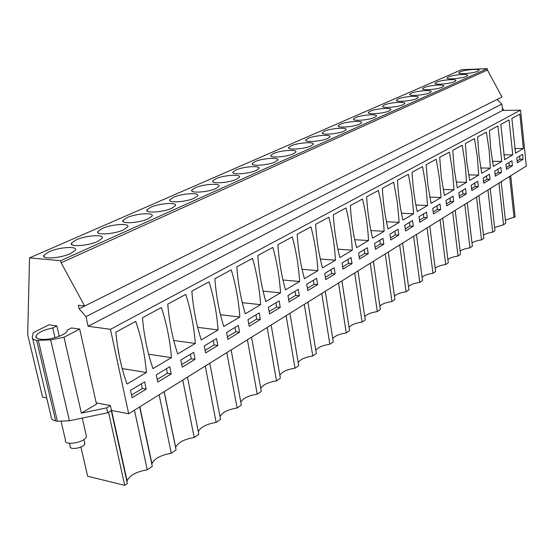 <?xml version="1.0" encoding="UTF-8"?>
<svg xmlns="http://www.w3.org/2000/svg" width="554" height="554" viewBox="0 0 554 554"><rect width="100%" height="100%" fill="white"/><g stroke="black" fill="none" stroke-linecap="round" stroke-linejoin="round"><path stroke-width="0.83" d="M108.542 412.231L124.719 485.325L127.358 483.504L111.271 410.562M134.463 410.175L147.246 469.827L152.295 466.357L139.656 406.941M126.963 481.71L127.088 480.851C129.664 475.36 136.381 471.683 147.246 469.827M128.694 413.769L110.454 329.311L520.566 110.17L526.3 166.048L128.694 413.769L111.472 410.438L107.663 412.765L69.437 420.763L57.381 421.255L55.67 420.895C52.533 420.188 51.051 418.886 51.217 416.996L32.658 338.66M110.454 329.311L88.128 326.271L85.988 316.625L79.118 308.827L78.322 305.261L84.679 306.037L61.12 262.783L60.656 260.712L29.535 257.887L27.7 334.63L42.568 397.107L46.695 397.904M80.905 447.016L87.664 476.267L124.719 485.325M505.386 220.167L515.102 216.808L510.719 175.757M494.611 227.528L503.531 224.765L505.726 223.255L501.183 181.698M483.49 235.131C485.429 233.788 488.496 232.819 492.7 232.216L494.964 230.658L490.228 188.526M472.001 242.977C473.982 241.558 477.153 240.533 481.516 239.91L483.85 238.303L478.919 195.569M460.145 251.094C462.154 249.584 465.429 248.504 469.972 247.846L472.382 246.191L467.244 202.84M447.881 259.487C449.924 257.88 453.31 256.731 458.047 256.052L460.54 254.334L455.18 210.361M435.209 268.164C437.279 266.46 440.783 265.248 445.714 264.528L448.297 262.755L442.701 218.131M422.093 277.152C424.198 275.331 427.82 274.05 432.965 273.302L435.631 271.467L429.8 226.171M408.513 286.466C410.646 284.527 414.399 283.163 419.773 282.374L422.529 280.476L416.442 234.494M394.448 296.127C396.609 294.049 400.494 292.595 406.11 291.771L408.97 289.804L402.606 243.116M379.871 306.14C382.052 303.924 386.083 302.38 391.955 301.508L394.919 299.472L388.264 252.049M364.747 316.542C366.956 314.166 371.132 312.518 377.281 311.604L380.356 309.492L373.389 261.315M349.055 327.345C351.278 324.796 355.613 323.044 362.06 322.075L365.245 319.88L357.96 270.934M332.753 338.577C334.99 335.849 339.484 333.972 346.257 332.947L349.56 330.669L341.929 280.92M315.815 350.267C318.051 347.337 322.726 345.322 329.838 344.235L333.273 341.873L325.274 291.293M298.191 362.448C300.434 359.29 305.289 357.136 312.768 355.98L316.341 353.521L307.955 302.089M279.846 375.134C282.083 371.741 287.131 369.428 295.005 368.195L298.724 365.633L289.922 313.322M260.74 388.382C262.956 384.725 268.212 382.232 276.508 380.917L280.386 378.25L271.141 325.025M240.817 402.211C243.005 398.264 248.476 395.584 257.236 394.171L261.28 391.394L251.564 337.22M220.028 416.663C222.168 412.411 227.874 409.517 237.133 408L241.35 405.099L231.129 349.955M198.311 431.795L198.311 431.788C200.403 427.196 206.344 424.073 216.143 422.432L220.547 419.406L209.786 363.251M175.604 447.639L175.66 447.39C177.896 442.514 184.08 439.225 194.212 437.521L198.817 434.357L187.474 377.149L198.311 431.788M151.851 464.259L151.948 463.726C154.344 458.553 160.785 455.083 171.269 453.304L176.089 449.986L164.123 391.699M111.472 410.438L110.398 405.57L96.216 402.876M110.398 405.57L106.583 407.882L81.369 413.146L64.008 337.227L50.649 339.9L36.661 340.371C33.503 339.844 32.049 338.771 32.298 337.151L33.171 332.712L48.911 324.81L56.84 325.911L59.223 336.292M107.663 412.765L106.583 407.882M84.679 306.037L502.007 97.019L487.451 70.033L487.305 68.675L461.627 69.665L29.535 257.887M79.118 308.827L497.097 99.478L501.896 104.083L502.582 110.44L520.566 110.17M503.406 110.426L503.261 109.103L502.388 108.681M144.649 381.824L146.187 389.143L132.087 397.751L130.502 390.348L144.649 381.824M127.011 384.04C121.298 368.133 117.58 350.827 115.862 332.123L135.737 321.396C141.312 337.552 144.871 354.588 146.415 372.51L127.011 384.04M458.837 192.688L465.609 188.609L466.239 193.948L459.481 198.069L458.837 192.688M466.565 182.314L465.097 163.458L462.181 145.231L452.756 150.321L454.301 169.572L457.285 187.827L466.565 182.314L456.164 182.044M453.698 201.601L446.697 205.866L446.025 200.403L453.034 196.178L453.698 201.601L450.395 201.476L446.455 203.872M449.439 152.108L439.682 157.378L441.303 176.948L444.412 195.472L454.017 189.766L452.473 170.611L449.439 152.108M483.185 178.028L489.514 174.219L490.096 179.399L483.781 183.249L483.185 178.028M486.398 132.164L477.596 136.914L478.995 155.57L481.745 173.291L490.422 168.139L489.085 149.857L486.398 132.164M471.219 185.237L477.763 181.29L478.365 186.553L471.835 190.534L471.219 185.237M474.494 138.59L465.388 143.5L466.863 162.454L469.723 180.438L478.691 175.106L477.292 156.54L474.494 138.59M280.255 307.38L269.556 313.903L268.413 307.318L279.147 300.864L280.255 307.38L276.591 306.985L269.14 311.507M272.831 247.416L257.818 255.519C258.981 271.924 261.654 287.27 265.837 301.563L280.539 292.831C279.493 277.021 276.924 261.883 272.831 247.416M247.977 319.623L259.182 312.878L260.352 319.519L249.182 326.334L247.977 319.623M260.629 304.658C259.514 288.53 256.807 273.108 252.513 258.379L236.821 266.848C238.061 283.593 240.872 299.243 245.27 313.786L260.629 304.658L242.271 302.685M317.615 284.597L307.782 290.594L306.75 284.244L316.604 278.309L317.615 284.597L314.014 284.271L307.401 288.281M317.906 270.629C316.985 255.422 314.658 240.831 310.939 226.849L297.159 234.287C298.184 250.048 300.593 264.84 304.395 278.655L317.906 270.629L302.068 269.32M299.326 295.746L289.07 301.999L287.99 295.538L298.267 289.347L299.326 295.746L295.691 295.393L288.676 299.645M299.617 281.494C298.634 265.996 296.189 251.135 292.29 236.918L277.914 244.674C279.001 260.747 281.536 275.816 285.525 289.867L299.617 281.494L282.997 279.999M195.056 359.338L182.252 367.15L180.833 360.045L193.685 352.309L195.056 359.338L191.262 358.777L181.733 364.56M195.313 343.466C193.955 326.306 190.777 309.949 185.77 294.396L167.751 304.125C169.254 321.992 172.571 338.591 177.696 353.93L195.313 343.466L173.741 340.488M171.207 373.888L157.779 382.08L156.276 374.823L169.759 366.713L171.207 373.888L167.384 373.271L157.232 379.435M161.359 307.567L142.447 317.774C144.054 336.049 147.565 353.002 152.973 368.618L171.449 357.642C170.002 340.108 166.636 323.418 161.359 307.567M226.614 332.483L238.331 325.433L239.563 332.199L227.881 339.325L226.614 332.483M231.267 269.846L214.855 278.697C216.178 295.808 219.149 311.757 223.768 326.555L239.834 317.013C238.642 300.559 235.789 284.832 231.267 269.846M204.253 345.945L216.517 338.563L217.819 345.461L205.596 352.919L204.253 345.945M209.045 281.834L191.857 291.113C193.27 308.592 196.4 324.859 201.268 339.927L218.082 329.935C216.808 313.135 213.796 297.103 209.045 281.834M404.745 225.249L412.55 220.554L413.305 226.233L405.521 230.983L404.745 225.249M413.623 213.768L411.837 193.651L408.388 174.261L397.509 180.133C398.215 194.232 400.023 207.556 402.924 220.118L413.623 213.768L401.456 213.221M398.838 235.055L390.757 239.986L389.947 234.155L398.049 229.28L398.838 235.055L395.411 234.861L390.466 237.86M393.672 182.204L382.378 188.298C383.133 202.646 385.023 216.198 388.056 228.954L399.157 222.362L397.273 201.905L393.672 182.204M432.75 208.387L440.014 204.017L440.707 209.523L433.463 213.941L432.75 208.387M436.24 159.233L426.13 164.69L427.833 184.579L431.074 203.394L441.026 197.487L439.405 178.021L436.24 159.233M419.004 216.669L426.532 212.134L427.252 217.729L419.745 222.306L419.004 216.669M422.564 166.609L412.079 172.266C412.744 186.123 414.475 199.232 417.259 211.607L427.57 205.479L425.867 185.694L422.564 166.609M342.019 263.012L351.111 257.534L352.025 263.607L342.954 269.14L342.019 263.012M346.015 207.923L333.314 214.772C334.221 229.938 336.403 244.21 339.865 257.582L352.33 250.179C351.506 235.526 349.401 221.441 346.015 207.923M324.741 273.413L334.207 267.714L335.163 273.891L325.724 279.645L324.741 273.413M335.468 260.2C334.595 245.277 332.379 230.942 328.834 217.196L315.614 224.328C316.569 239.785 318.862 254.314 322.49 267.907L335.468 260.2L320.344 259.064M383.825 244.21L375.432 249.328L374.587 243.407L382.994 238.345L383.825 244.21L380.363 243.995L375.127 247.174M384.137 231.281C383.41 217.147 381.498 203.54 378.396 190.451L366.658 196.781C367.461 211.393 369.442 225.173 372.607 238.13L384.137 231.281L370.903 230.547M368.23 253.725L359.511 259.043L358.618 253.019L367.364 247.756L368.23 253.725L364.733 253.483L359.186 256.848M362.517 199.018L350.322 205.596C351.167 220.485 353.244 234.501 356.561 247.666L368.542 240.547C367.773 226.164 365.765 212.314 362.517 199.018M505.961 164.316L511.896 160.743L512.429 165.778L506.508 169.386L505.961 164.316M509.057 119.934L500.816 124.387L504.625 159.697L512.755 154.871L509.057 119.934M494.757 171.061L500.885 167.37L501.446 172.481L495.331 176.207L494.757 171.061M497.914 125.952L489.397 130.55L490.733 148.922L493.372 166.387L501.765 161.394L497.914 125.952M522.561 154.324L523.073 159.289L517.339 162.786L516.813 157.786L522.561 154.324M515.525 153.223L511.868 118.424L519.853 114.11L523.391 148.548L515.525 153.223M159.171 394.787L171.269 453.304M182.744 380.099L194.212 437.521M205.264 366.062L216.143 422.432M226.801 352.649L237.133 408M247.416 339.803L257.236 394.171M267.173 327.497L276.508 380.917M286.113 315.697L295.005 368.195M304.291 304.368L312.768 355.98M321.756 293.488L329.838 344.235M338.549 283.025L346.257 332.947M354.705 272.963L362.06 322.075M370.252 263.275L377.281 311.604M385.238 253.933L391.955 301.508M399.683 244.937L406.11 291.771M413.623 236.253L419.773 282.374M427.079 227.867L432.965 273.302M440.077 219.772L445.714 264.528M452.639 211.94L458.047 256.052M464.792 204.371L469.972 247.846M476.544 197.051L481.516 239.91M487.929 189.96L492.7 232.216M498.946 183.09L503.531 224.765M509.632 176.435L514.036 217.542M88.128 326.271L502.582 110.44M85.988 316.625L501.896 104.083M61.12 262.783L487.451 70.033M60.656 260.712L487.305 68.675M70.524 253.58C60.289 258.42 40.767 259.577 43.939 255.207L49.015 251.758C59.285 247.029 78.294 245.879 75.372 250.214L70.524 253.58M429.772 92.747C424.717 95.205 408.367 96.444 409.745 94.284L411.241 93.224C416.352 90.801 432.439 89.568 431.192 91.715L429.772 92.747M442.404 87.089C437.508 89.471 421.289 90.718 422.626 88.626L424.039 87.622C428.997 85.268 444.952 84.028 443.747 86.112L442.404 87.089M310.974 145.931C304.354 149.116 286.813 150.314 288.682 147.482L291.051 145.827C297.733 142.697 314.935 141.499 313.232 144.317L310.974 145.931M215.859 188.512C207.875 192.321 189.496 193.498 191.836 190.084L195.112 187.813C203.152 184.08 221.129 182.91 218.982 186.303L215.859 188.512M236.489 179.274C228.809 182.945 210.603 184.122 212.84 180.839L215.908 178.713C223.636 175.112 241.454 173.942 239.411 177.204L236.489 179.274M256.267 170.424C248.878 173.963 230.845 175.14 232.978 171.982L235.845 169.988C243.296 166.512 260.955 165.334 259.002 168.478L256.267 170.424M123.556 229.834C114.166 234.294 95.046 235.45 97.899 231.433L102.255 228.456C111.686 224.1 130.342 222.943 127.718 226.925L123.556 229.834M76.272 239.827C86.105 235.291 104.941 234.141 102.171 238.289L97.684 241.419C87.885 246.059 68.564 247.216 71.57 243.033L76.272 239.827M171.788 208.242C163.146 212.355 144.407 213.519 146.983 209.821L150.757 207.231C159.448 203.2 177.758 202.044 175.383 205.714L171.788 208.242M148.23 218.788C139.227 223.068 120.294 224.232 123.009 220.381L127.06 217.597C136.111 213.415 154.587 212.258 152.094 216.081L148.23 218.788M173.416 197.307C181.774 193.429 199.911 192.266 197.66 195.797L194.309 198.159C186.006 202.12 167.447 203.283 169.905 199.731L173.416 197.307M327.816 138.389C321.424 141.471 304.042 142.669 305.836 139.94L308.066 138.382C314.513 135.356 331.569 134.151 329.935 136.873L327.816 138.389M359.629 124.144C353.674 127.025 336.59 128.244 338.252 125.696L340.225 124.304C346.243 121.471 363.015 120.26 361.513 122.794L359.629 124.144M374.677 117.413C368.916 120.197 351.984 121.416 353.584 118.958L355.446 117.642C361.263 114.9 377.897 113.681 376.45 116.132L374.677 117.413M389.185 110.918C383.61 113.612 366.831 114.837 368.368 112.462L370.127 111.215C375.757 108.556 392.253 107.338 390.861 109.706L389.185 110.918M293.468 153.77C286.605 157.066 268.898 158.257 270.851 155.321L273.371 153.562C280.296 150.328 297.65 149.137 295.864 152.052L293.468 153.77M254.985 161.609C262.167 158.257 279.673 157.073 277.803 160.099L275.248 161.927C268.122 165.341 250.256 166.525 252.299 163.485L254.985 161.609M324.443 131.208C330.676 128.286 347.587 127.074 346.015 129.698L344.02 131.139C337.85 134.11 320.621 135.321 322.345 132.683L324.443 131.208M384.303 105.011C389.753 102.435 406.11 101.209 404.766 103.501L403.187 104.651C397.8 107.261 381.159 108.494 382.641 106.188L384.303 105.011M448.421 76.951C453.082 74.728 468.788 73.481 467.659 75.441L466.447 76.327C461.849 78.571 445.901 79.824 447.147 77.858L448.421 76.951M436.427 82.2C441.233 79.915 457.064 78.668 455.9 80.69L454.619 81.618C449.876 83.931 433.796 85.184 435.084 83.155L436.427 82.2M398.001 99.021C403.277 96.521 419.496 95.288 418.208 97.504L416.705 98.591C411.49 101.126 394.995 102.365 396.422 100.135L398.001 99.021M477.901 71.196C473.441 73.384 457.625 74.638 458.83 72.733L460.042 71.861C464.564 69.707 480.138 68.454 479.051 70.358L477.901 71.196M56.84 325.911L52.748 327.982C43.884 329.859 38.323 332.448 36.065 335.752C35.394 337.441 36.619 338.549 39.743 339.076L40.629 339.214C48.523 340.668 65.898 335.205 67.221 330.925L67.408 330.052L71.494 327.947L79.686 329.09L96.5 404.129L81.369 413.146M79.686 329.09L64.008 337.227M503.261 109.103L502.478 109.512M146.187 389.143L142.336 388.479L131.506 395.05M141.353 383.811L142.336 388.479M119.366 356.43L117.372 344.927M122.199 368.576L146.415 372.51M466.239 193.948L462.978 193.845L459.245 196.109M462.569 190.438L462.978 193.845M449.973 198.02L450.395 201.476M443.214 189.447L454.017 189.766M490.096 179.399L486.897 179.323L483.559 181.352M486.523 176.02L486.897 179.323M480.761 167.973L490.422 168.139M478.365 186.553L475.138 186.463L471.613 188.602M474.75 183.111L475.138 186.463M468.677 174.898L478.691 175.106M275.878 302.83L276.591 306.985M263.088 291.113L280.539 292.831M260.352 319.519L256.654 319.083L248.739 323.889M255.9 314.852L256.654 319.083M313.363 280.262L314.014 284.271M295.012 291.307L295.691 295.393M190.382 354.297L191.262 358.777M166.456 368.701L167.384 373.271M148.617 354.221L171.449 357.642M239.563 332.199L235.831 331.728L227.417 336.832M235.034 327.414L235.831 331.728M220.492 314.755L239.834 317.013M217.819 345.461L214.052 344.941L205.105 350.377M213.221 340.544L214.052 344.941M197.674 327.345L218.082 329.935M413.305 226.233L409.905 226.06L405.237 228.892M409.42 222.431L409.905 226.06M394.898 231.177L395.411 234.861M386.47 221.725L399.157 222.362M440.707 209.523L437.376 209.384L433.2 211.919M436.933 205.873L437.376 209.384M429.793 197.099L441.026 197.487M427.252 217.729L423.886 217.57L419.475 220.25M423.422 214.003L423.886 217.57M415.888 205.022L427.57 205.479M352.025 263.607L348.494 263.337L342.614 266.903M347.905 259.466L348.494 263.337M337.885 249.196L352.33 250.179M335.163 273.891L331.597 273.593L325.364 277.374M330.98 269.653L331.597 273.593M379.829 240.249L380.363 243.995M364.179 249.674L364.733 253.483M354.719 239.695L368.542 240.547M512.429 165.778L509.292 165.729L506.308 167.537M508.953 162.516L509.292 165.729M503.759 154.788L512.755 154.871M501.446 172.481L498.275 172.419L495.124 174.33M497.921 169.157L498.275 172.419M492.451 161.276L501.765 161.394M523.073 159.289L519.964 159.247L517.145 160.965M519.638 156.083L519.964 159.247M514.708 148.493L523.391 148.548M52.748 327.982L54.991 337.698M61.148 421.636L65.483 440.098C63.149 445.748 82.851 443.207 86.099 437.431L86.5 436.607L86.064 434.717M84.568 442.424L84.596 444.35C82.317 448.428 68.585 450.194 70.192 446.205L69.52 443.318M50.649 339.9L69.437 420.763M38.385 340.634L57.381 421.255M36.661 340.371L55.67 420.895M111.576 410.459L127.088 480.851M139.843 406.823L151.948 463.726M164.219 391.643L175.66 447.39M44.348 256.98L43.939 255.207M409.794 94.658L409.745 94.284M288.8 148.174L288.682 147.482M192.037 191.137L191.836 190.084M213.02 181.809L212.84 180.839M233.137 172.869L232.978 171.982M98.217 232.922L97.899 231.433M71.93 244.653L71.57 243.033M147.232 211.074L146.983 209.821M123.293 221.745L123.009 220.381M170.126 200.88L169.905 199.731M305.94 140.578L305.836 139.94M338.335 126.236L338.252 125.696M353.653 119.463L353.584 118.958M368.431 112.926L368.368 112.462M270.975 156.076L270.851 155.321M252.437 164.303L252.299 163.485M322.435 133.272L322.345 132.683M382.696 106.624L382.641 106.188M396.477 100.537L396.422 100.135M36.585 337.954L36.065 335.752M86.5 436.607L82.262 418.083M83.903 439.53L84.88 443.761"/></g></svg>
